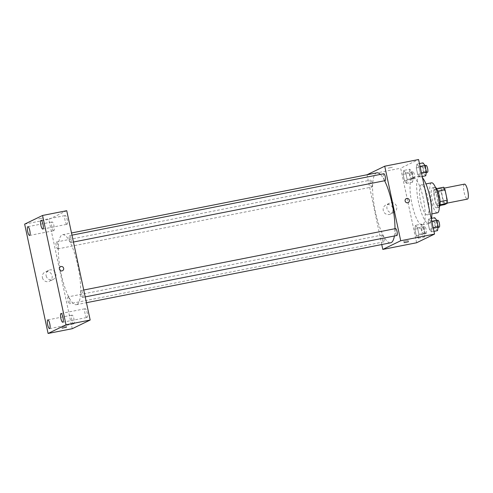 <?xml version="1.0" encoding="UTF-8"?>
<svg xmlns="http://www.w3.org/2000/svg" width="493" height="493" viewBox="0 0 493 493"><rect width="100%" height="100%" fill="white"/><g stroke="black" fill="none" stroke-linecap="round" stroke-linejoin="round"><path stroke-width="0.37" stroke-dasharray="2.46 1.85" d="M464.48 184.123A7.641 1.929 -101.1 0 0 464.061 191.993A7.641 1.929 -101.1 0 0 467.432 199.117M445.795 203.356A7.641 1.929 -101.1 0 0 446.042 195.283A7.641 1.929 -101.1 0 0 442.72 188.406A7.641 1.929 -101.1 0 0 442.307 196.276A7.641 1.929 -101.1 0 0 445.678 203.399A7.641 1.929 -101.1 0 0 445.795 203.356M437.864 191.142L437.766 191.161A9.86 2.49 -101.1 0 0 436.471 188.646L433.957 189.867A9.86 2.49 -101.1 0 0 433.883 193.04L436.126 203.498L443.38 202.075L441.136 191.611A9.86 2.49 -101.1 0 1 441.21 188.437L443.725 187.223M443.38 202.075A9.86 2.49 -101.1 0 0 444.674 204.589M437.766 191.161L440.101 201.606M440.064 204.774L437.42 206.019L439.959 205.513M439.935 204.798A9.86 2.49 -101.1 0 0 440.009 201.625M436.126 203.498A9.86 2.49 -101.1 0 0 437.42 206.019M439.325 207.085A10.187 2.57 78.9 0 1 438.918 207.325A10.187 2.57 78.9 0 1 434.425 197.829A10.187 2.57 78.9 0 1 434.98 187.34A10.187 2.57 78.9 0 1 435.448 187.402M436.915 196.652A10.187 2.57 -101.1 0 0 432.558 187.815A10.187 2.57 -101.1 0 0 432.004 198.303A10.187 2.57 -101.1 0 0 436.496 207.799A10.187 2.57 -101.1 0 0 436.662 207.744A10.187 2.57 -101.1 0 0 436.915 196.652M433.883 193.04L441.136 191.611M433.957 189.867L441.21 188.437M437.482 212.797A15.277 3.858 78.9 0 1 430.746 198.556A15.277 3.858 78.9 0 1 431.578 182.817M427.838 198.1A15.277 3.858 78.9 0 1 427.209 214.825A15.277 3.858 78.9 0 1 420.467 200.577A15.277 3.858 78.9 0 1 421.305 184.844A15.277 3.858 78.9 0 1 427.838 198.1M431.56 218.362A24.188 6.107 78.9 0 1 428.928 223.569A24.188 6.107 78.9 0 1 418.261 201.015A24.188 6.107 78.9 0 1 419.58 176.1A24.188 6.107 78.9 0 1 422.476 177.726M423.277 198.396A24.188 6.107 -101.1 0 0 412.931 177.406A24.188 6.107 -101.1 0 0 411.612 202.321A24.188 6.107 -101.1 0 0 422.285 224.876A24.188 6.107 -101.1 0 0 422.667 224.746A24.188 6.107 -101.1 0 0 423.277 198.396M416.936 164.064L418.97 166.64L420.356 173.098L419.703 176.975L417.67 174.399L416.283 167.94L416.936 164.064L418.97 166.64L420.356 173.098L419.703 176.975L417.67 174.399L416.283 167.94L416.936 164.064L419.438 163.571M403.749 170.442L405.788 173.025L407.169 179.477L406.522 183.353L404.482 180.777L403.101 174.325L403.749 170.442L405.788 173.025L407.169 179.477L406.522 183.353L404.482 180.777L403.101 174.325L403.749 170.442L409.794 169.253L411.828 171.829L413.214 178.287L412.561 182.163L410.527 179.588L409.141 173.129L409.794 169.253M416.64 242.747L400.661 168.205L418.575 159.535M428.694 218.929L430.734 221.505L432.115 227.957L431.461 231.839L429.428 229.257L428.047 222.805L428.694 218.929L430.734 221.505L432.115 227.957L431.461 231.839L429.428 229.257L428.047 222.805L428.694 218.929L431.202 218.436M415.513 225.307L417.546 227.883L418.933 234.341L418.28 238.218L416.246 235.642L414.86 229.183L415.513 225.307L417.546 227.883L418.933 234.341L418.28 238.218L416.246 235.642L414.86 229.183L415.513 225.307L421.558 224.118L423.592 226.694L424.978 233.152L424.325 237.028L422.291 234.452L420.905 227.994L421.558 224.118M394.388 235.993A35.65 9.003 -101.1 0 0 394.961 228.715M384.602 180.74A35.65 9.003 -101.1 0 0 380.38 174.411M376.874 172.827A35.65 9.003 -101.1 0 0 374.933 209.55A35.65 9.003 -101.1 0 0 390.653 242.784M381.755 244.54L367.026 174.769M372.024 186.995A3.513 0.887 -101.1 0 0 372.141 183.279A3.513 0.887 -101.1 0 0 370.613 180.118A3.513 0.887 -101.1 0 0 370.422 183.735A3.513 0.887 -101.1 0 0 371.969 187.013A3.513 0.887 -101.1 0 0 372.024 186.995M383.794 173.739A3.513 0.887 -101.1 0 0 383.603 177.357A3.513 0.887 -101.1 0 0 385.156 180.635M395.559 228.598A3.513 0.887 -101.1 0 0 395.368 232.221A3.513 0.887 -101.1 0 0 396.914 235.494M382.315 235.001A3.513 0.887 78.9 0 1 382.371 234.982A3.513 0.887 78.9 0 1 383.924 238.255A3.513 0.887 78.9 0 1 383.733 241.878A3.513 0.887 78.9 0 1 382.204 238.717A3.513 0.887 78.9 0 1 382.315 235.001M366.817 174.873L400.661 168.205M389.168 214.492A5.09 4.918 64.2 0 0 392.527 207.38A5.09 4.918 64.2 0 0 383.437 211.084A5.09 4.918 64.2 0 0 389.168 214.492M392.391 167.263L388.102 168.15L392.391 167.263M403.872 241.385L408.167 240.504L403.872 241.385M392.896 212.686A5.09 4.918 64.2 0 0 396.261 205.575A5.09 4.918 64.2 0 0 387.165 209.279A5.09 4.918 64.2 0 0 392.896 212.686M408.198 202.623L408.198 202.623A2.231 2.151 -115.8 0 1 405.184 201.298A2.231 2.151 -115.8 0 1 406.25 198.611L406.257 198.611M76.957 304.489A35.65 9.003 -101.1 0 0 78.097 266.812A35.65 9.003 -101.1 0 0 62.611 234.73A35.65 9.003 -101.1 0 0 60.664 271.446A35.65 9.003 -101.1 0 0 76.39 304.68A35.65 9.003 -101.1 0 0 76.957 304.489M68.052 296.897A3.513 0.887 78.9 0 1 68.108 296.878A3.513 0.887 78.9 0 1 69.661 300.157A3.513 0.887 78.9 0 1 69.47 303.774A3.513 0.887 78.9 0 1 67.942 300.613A3.513 0.887 78.9 0 1 68.052 296.897M70.943 242.513A3.513 0.887 -101.1 0 0 71.06 238.797A3.513 0.887 -101.1 0 0 69.531 235.636A3.513 0.887 -101.1 0 0 69.34 239.253A3.513 0.887 -101.1 0 0 70.887 242.531A3.513 0.887 -101.1 0 0 70.943 242.513M82.707 297.371A3.513 0.887 -101.1 0 0 82.818 293.662A3.513 0.887 -101.1 0 0 81.296 290.5A3.513 0.887 -101.1 0 0 81.098 294.118A3.513 0.887 -101.1 0 0 82.651 297.396A3.513 0.887 -101.1 0 0 82.707 297.371M57.761 248.891A3.513 0.887 -101.1 0 0 57.872 245.181A3.513 0.887 -101.1 0 0 56.35 242.014A3.513 0.887 -101.1 0 0 56.159 245.637A3.513 0.887 -101.1 0 0 57.706 248.91A3.513 0.887 -101.1 0 0 57.761 248.891M72.261 328.702L48.825 219.373L66.734 210.702M67.036 224.278A4.462 1.128 78.9 0 1 66.968 224.303A4.462 1.128 78.9 0 1 64.996 220.143A4.462 1.128 78.9 0 1 65.242 215.546A4.462 1.128 78.9 0 1 67.177 219.564A4.462 1.128 78.9 0 1 67.036 224.278M87.014 317.455A4.462 1.128 78.9 0 1 86.941 317.48A4.462 1.128 78.9 0 1 84.975 313.32A4.462 1.128 78.9 0 1 85.215 308.723A4.462 1.128 78.9 0 1 87.156 312.741A4.462 1.128 78.9 0 1 87.014 317.455M73.827 323.839A4.462 1.128 78.9 0 1 73.759 323.864A4.462 1.128 78.9 0 1 71.787 319.704A4.462 1.128 78.9 0 1 72.033 315.107A4.462 1.128 78.9 0 1 73.975 319.119A4.462 1.128 78.9 0 1 73.827 323.839M53.854 230.662A4.462 1.128 78.9 0 1 53.78 230.681A4.462 1.128 78.9 0 1 51.814 226.521A4.462 1.128 78.9 0 1 52.055 221.93A4.462 1.128 78.9 0 1 53.996 225.942A4.462 1.128 78.9 0 1 53.854 230.662M24.65 224.136L48.825 219.373M42.971 217.955L38.682 218.843L42.971 217.961M42.41 277.608A5.09 4.918 64.2 0 0 49.466 281.244A5.09 4.918 64.2 0 0 51.673 274.515A5.09 4.918 64.2 0 0 42.41 277.608M46.145 275.803A5.09 4.918 64.2 0 0 53.195 279.439A5.09 4.918 64.2 0 0 55.401 272.709A5.09 4.918 64.2 0 0 46.145 275.803M62.506 270.706L62.506 270.706A2.231 2.151 -115.8 0 1 59.419 269.116A2.231 2.151 -115.8 0 1 60.565 266.695L60.565 266.695M61.915 326.865L66.204 325.984L61.915 326.865M423.678 234.002A3.513 0.887 -101.1 0 0 423.789 230.286A3.513 0.887 -101.1 0 0 422.261 227.125A3.513 0.887 -101.1 0 0 422.07 230.742A3.513 0.887 -101.1 0 0 423.616 234.021A3.513 0.887 -101.1 0 0 423.678 234.002M417.546 227.883L423.592 226.694M418.933 234.341L424.978 233.152M418.28 238.218L424.325 237.028M416.246 235.642L422.291 234.452M414.86 229.183L420.905 227.994M426.094 233.528A3.513 0.887 -101.1 0 0 426.205 229.812A3.513 0.887 -101.1 0 0 424.676 226.651A3.513 0.887 -101.1 0 0 424.485 230.268A3.513 0.887 -101.1 0 0 426.038 233.546A3.513 0.887 -101.1 0 0 426.094 233.528M411.914 179.138A3.513 0.887 -101.1 0 0 412.025 175.422A3.513 0.887 -101.1 0 0 410.496 172.26A3.513 0.887 -101.1 0 0 410.305 175.884A3.513 0.887 -101.1 0 0 411.858 179.156A3.513 0.887 -101.1 0 0 411.914 179.138M405.788 173.025L411.828 171.829M407.169 179.477L413.214 178.287M406.522 183.353L412.561 182.163M404.482 180.777L410.527 179.588M403.101 174.325L409.141 173.129M414.33 178.663A3.513 0.887 -101.1 0 0 414.447 174.947A3.513 0.887 -101.1 0 0 412.918 171.786A3.513 0.887 -101.1 0 0 412.727 175.403A3.513 0.887 -101.1 0 0 414.274 178.682A3.513 0.887 -101.1 0 0 414.33 178.663M437.507 230.65L435.473 228.068L434.086 221.616L434.74 217.733M436.86 227.618A3.513 0.887 -101.1 0 0 436.971 223.908A3.513 0.887 -101.1 0 0 435.442 220.741A3.513 0.887 -101.1 0 0 435.251 224.364A3.513 0.887 -101.1 0 0 436.804 227.637A3.513 0.887 -101.1 0 0 436.86 227.618M430.734 221.505L431.813 221.289M432.115 227.957L433.199 227.748M431.461 231.839L433.969 231.346M429.428 229.257L435.473 228.068M428.047 222.805L434.086 221.616M437.864 220.266A3.513 0.887 -101.1 0 0 437.673 223.89A3.513 0.887 -101.1 0 0 439.22 227.162M425.749 175.785L423.709 173.209L422.328 166.751L422.976 162.875M425.095 172.76A3.513 0.887 -101.1 0 0 425.212 169.044A3.513 0.887 -101.1 0 0 423.684 165.882A3.513 0.887 -101.1 0 0 423.493 169.5A3.513 0.887 -101.1 0 0 425.04 172.778A3.513 0.887 -101.1 0 0 425.095 172.76M418.97 166.64L420.048 166.431M420.356 173.098L421.435 172.883M419.703 176.975L422.205 176.482M417.67 174.399L423.709 173.209M416.283 167.94L422.328 166.751M426.1 165.408A3.513 0.887 -101.1 0 0 425.909 169.025A3.513 0.887 -101.1 0 0 427.456 172.297M444.267 188.104L442.72 188.406M447.219 203.098L445.678 203.399M436.496 207.799L438.918 207.325M432.558 187.815L434.98 187.34M427.209 214.825L431.856 213.907M421.305 184.844L425.952 183.926M422.285 224.876L428.928 223.569M412.931 177.406L419.58 176.1M403.81 241.434L404.081 242.685M408.167 240.504L408.438 241.755M389.618 203.134L385.883 204.94M394.055 212.304L390.32 214.11M76.39 304.68L86.46 302.696M62.611 234.73L71.51 232.973M382.371 234.982L68.108 296.878M383.733 241.878L69.47 303.774M70.887 242.531L73.451 242.026M69.531 235.636L71.978 235.155M82.651 297.396L85.215 296.891M81.296 290.5L83.742 290.013M57.706 248.91L371.969 187.013M56.35 242.014L370.613 180.118M42.792 229.066L66.968 224.303M41.067 220.309L65.242 215.546M62.765 322.243L86.941 317.48M61.046 313.486L85.215 308.723M49.583 328.621L73.759 323.864M47.858 319.871L72.033 315.107M29.611 235.444L53.78 230.681M27.885 226.688L52.055 221.93M48.758 270.269L45.029 272.074M53.195 279.439L49.466 281.244M61.847 326.914L62.118 328.172M66.204 325.984L66.475 327.235M423.616 234.021L426.038 233.546M422.261 227.125L424.676 226.651M411.858 179.156L414.274 178.682M410.496 172.26L412.918 171.786M436.804 227.637L438.055 227.39M435.442 220.741L436.81 220.476M425.04 172.778L426.291 172.532M423.684 165.882L425.046 165.611"/><path stroke-width="0.74" d="M447.219 203.098L467.432 199.117A7.641 1.929 -101.1 0 0 467.555 199.073A7.641 1.929 -101.1 0 0 467.802 191.001A7.641 1.929 -101.1 0 0 464.48 184.123L444.267 188.104M437.864 191.142L445.019 189.737A9.86 2.49 -101.1 0 0 443.725 187.223L436.632 188.616M445.019 189.737L447.262 200.195A9.86 2.49 -101.1 0 1 447.188 203.369L444.674 204.589L439.959 205.513M440.101 201.606L447.262 200.195M440.064 204.774L447.188 203.369M435.448 187.402A10.187 2.57 78.9 0 1 439.337 196.177A10.187 2.57 78.9 0 1 439.325 207.085M425.952 183.926L431.578 182.817A15.277 3.858 78.9 0 1 438.111 196.072A15.277 3.858 78.9 0 1 437.482 212.797L431.856 213.907M422.476 177.726A24.188 6.107 78.9 0 1 429.927 197.089A24.188 6.107 78.9 0 1 431.56 218.362M367.026 174.769L384.731 166.203L418.575 159.535L434.555 234.076L416.64 242.747L382.796 249.415L381.755 244.54M384.731 166.203L400.71 240.744L434.555 234.076M407.693 202.789A2.231 2.151 -115.8 0 1 406.257 198.611A2.231 2.151 -115.8 0 1 409.159 199.677A2.231 2.151 -115.8 0 1 407.693 202.789M86.46 302.696L390.653 242.784A35.65 9.003 -101.1 0 0 391.22 242.593A35.65 9.003 -101.1 0 0 394.388 235.993M394.961 228.715A35.65 9.003 -101.1 0 0 384.602 180.74M380.38 174.411A35.65 9.003 -101.1 0 0 376.874 172.827L71.51 232.973M400.71 240.744L382.796 249.415M73.451 242.026L385.156 180.635A3.513 0.887 -101.1 0 0 385.212 180.617A3.513 0.887 -101.1 0 0 385.323 176.901A3.513 0.887 -101.1 0 0 383.794 173.739L71.978 235.155M85.215 296.891L396.914 235.494A3.513 0.887 -101.1 0 0 396.97 235.475A3.513 0.887 -101.1 0 0 397.087 231.765A3.513 0.887 -101.1 0 0 395.559 228.598L83.742 290.013M404.143 242.636L408.438 241.755L404.143 242.636M406.25 198.611A2.231 2.151 -115.8 0 1 409.159 199.677A2.231 2.151 -115.8 0 1 408.198 202.623M66.734 210.702L90.176 320.031L72.261 328.702L48.086 333.465L24.65 224.136L42.564 215.466L66.734 210.702M42.564 215.466L66 324.795L90.176 320.031M66 324.795L48.086 333.465M62.18 328.116L66.475 327.235L62.18 328.116M59.419 269.116A2.231 2.151 -115.8 0 1 63.468 267.767A2.231 2.151 -115.8 0 1 62.506 270.706A2.231 2.151 -115.8 0 1 59.419 269.116M27.7 231.574A4.462 1.128 -101.1 0 0 29.611 235.444A4.462 1.128 -101.1 0 0 29.679 235.42A4.462 1.128 -101.1 0 0 29.82 230.706A4.462 1.128 -101.1 0 0 27.885 226.688A4.462 1.128 -101.1 0 0 27.7 231.574M47.673 324.751A4.462 1.128 -101.1 0 0 49.583 328.621A4.462 1.128 -101.1 0 0 49.657 328.597A4.462 1.128 -101.1 0 0 49.799 323.883A4.462 1.128 -101.1 0 0 47.858 319.871A4.462 1.128 -101.1 0 0 47.673 324.751M60.861 318.373A4.462 1.128 -101.1 0 0 62.765 322.243A4.462 1.128 -101.1 0 0 62.839 322.219A4.462 1.128 -101.1 0 0 62.981 317.504A4.462 1.128 -101.1 0 0 61.046 313.486A4.462 1.128 -101.1 0 0 60.861 318.373M40.882 225.19A4.462 1.128 -101.1 0 0 42.792 229.066A4.462 1.128 -101.1 0 0 42.86 229.042A4.462 1.128 -101.1 0 0 43.008 224.321A4.462 1.128 -101.1 0 0 41.067 220.309A4.462 1.128 -101.1 0 0 40.882 225.19M60.565 266.695A2.231 2.151 -115.8 0 1 63.468 267.767A2.231 2.151 -115.8 0 1 62.506 270.706M431.202 218.436L434.74 217.733L436.773 220.316L438.16 226.768L437.507 230.65L433.969 231.346M431.813 221.289L436.773 220.316M433.199 227.748L438.16 226.768M438.055 227.39L439.22 227.162A3.513 0.887 -101.1 0 0 439.275 227.144A3.513 0.887 -101.1 0 0 439.386 223.428A3.513 0.887 -101.1 0 0 437.864 220.266L436.81 220.476M419.438 163.571L422.976 162.875L425.015 165.451L426.396 171.909L425.749 175.785L422.205 176.482M420.048 166.431L425.015 165.451M421.435 172.883L426.396 171.909M426.291 172.532L427.456 172.297A3.513 0.887 -101.1 0 0 427.517 172.279A3.513 0.887 -101.1 0 0 427.628 168.569A3.513 0.887 -101.1 0 0 426.1 165.408L425.046 165.611"/></g></svg>
